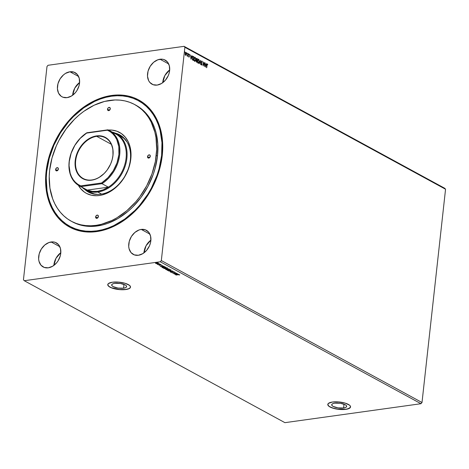 <?xml version="1.0" encoding="UTF-8"?>
<svg xmlns="http://www.w3.org/2000/svg" width="469" height="469" viewBox="0 0 469 469"><rect width="100%" height="100%" fill="white"/><g stroke="black" fill="none" stroke-linecap="round" stroke-linejoin="round"><path stroke-width="0.7" d="M343.607 407.989L344.023 404.196L343.607 407.989L338.032 407.878L333.137 406.424L331.905 405.439L331.782 404.471L332.785 403.68L334.76 403.176A7.533 2.427 6.3 0 1 342.692 403.768A7.533 2.427 6.3 0 1 346.673 406.406A7.533 2.427 6.3 0 1 343.607 407.989A7.533 2.427 6.3 0 1 335.675 407.391A7.533 2.427 6.3 0 1 331.694 404.753A7.533 2.427 6.3 0 1 334.76 403.176L340.336 403.281L345.231 404.735L346.462 405.72L346.585 406.687L345.583 407.479L343.607 407.989M123.576 288.171L123.998 284.378L123.576 288.171L118.006 288.066L113.111 286.606L111.88 285.621L111.757 284.66L112.759 283.862L114.735 283.358A7.533 2.427 6.3 0 1 122.667 283.956A7.533 2.427 6.3 0 1 126.642 286.594A7.533 2.427 6.3 0 1 123.576 288.171A7.533 2.427 6.3 0 1 115.65 287.573A7.533 2.427 6.3 0 1 111.669 284.941A7.533 2.427 6.3 0 1 114.735 283.358L120.31 283.469L125.205 284.923L126.437 285.908L126.56 286.87L125.557 287.667L123.576 288.171M107.776 284.56A11.449 3.688 -173.7 0 0 113.897 288.535A11.449 3.688 -173.7 0 0 125.874 289.426L125.862 289.531A11.449 3.688 6.3 0 1 113.809 288.623A11.449 3.688 6.3 0 1 107.764 284.619A11.449 3.688 6.3 0 1 112.425 282.215L108.45 283.54L107.77 284.906L108.081 285.656L109.951 287.151L113.222 288.458L117.397 289.367L123.939 289.713L128.869 288.763L130.394 287.556L130.523 286.84L129.473 285.334L125.065 283.288L118.669 282.121L112.425 282.215A11.449 3.688 6.3 0 1 124.478 283.124A11.449 3.688 6.3 0 1 130.523 287.128A11.449 3.688 6.3 0 1 125.862 289.531L125.874 289.426A11.449 3.688 -173.7 0 0 130.529 287.075M327.802 404.378A11.449 3.688 -173.7 0 0 333.922 408.352A11.449 3.688 -173.7 0 0 345.899 409.238L345.888 409.349A11.449 3.688 6.3 0 1 333.84 408.44A11.449 3.688 6.3 0 1 327.796 404.43A11.449 3.688 6.3 0 1 332.451 402.027L328.482 403.358L327.796 404.718L328.845 406.23L333.248 408.27L339.65 409.443L343.97 409.525L347.552 409.027L350.425 407.368L350.237 405.908L349.499 405.146L345.096 403.106L338.694 401.933L332.451 402.027A11.449 3.688 6.3 0 1 344.504 402.935A11.449 3.688 6.3 0 1 350.548 406.945A11.449 3.688 6.3 0 1 345.888 409.349L345.899 409.238A11.449 3.688 -173.7 0 0 350.554 406.887M69.945 71.78A13.736 10.218 118.6 0 1 75.087 72.642A13.736 10.218 118.6 0 1 78.845 86.437A13.736 10.218 118.6 0 1 67.09 97.634L71.417 96.057L75.31 92.762L76.898 90.611L79.056 85.721L79.548 83.171L79.255 78.341L77.326 74.477L74.055 72.179L69.945 71.78L65.613 73.352L63.573 74.811L60.138 78.804L57.974 83.693L57.417 88.735L58.555 93.167L61.205 96.309L62.975 97.235L67.09 97.634A13.736 10.218 118.6 0 1 61.949 96.772A13.736 10.218 118.6 0 1 58.191 82.978A13.736 10.218 118.6 0 1 69.945 71.78L78.599 76.494L69.945 71.78M141.239 229.417A13.736 10.218 118.6 0 1 146.381 230.279A13.736 10.218 118.6 0 1 150.139 244.073A13.736 10.218 118.6 0 1 138.384 255.271L142.711 253.7L146.604 250.399L149.459 245.873L150.35 243.358L150.842 240.808L150.549 235.977L148.62 232.12L145.349 229.816L141.239 229.417L139.059 229.968L134.867 232.454L131.431 236.44L129.268 241.33L128.711 246.372L129.075 248.711L131.003 252.574L134.269 254.872L138.384 255.271A13.736 10.218 118.6 0 1 133.243 254.409A13.736 10.218 118.6 0 1 129.485 240.615A13.736 10.218 118.6 0 1 141.239 229.417L149.892 234.131L141.239 229.417M51.156 241.969A13.736 10.218 118.6 0 1 56.298 242.831A13.736 10.218 118.6 0 1 60.055 256.625A13.736 10.218 118.6 0 1 48.301 267.817L52.634 266.245L56.52 262.945L58.109 260.799L60.267 255.91L60.759 253.36L60.466 248.529L58.537 244.666L55.266 242.362L53.278 241.916L48.975 242.514L44.784 245L41.348 248.992L39.185 253.881L38.628 258.923L38.991 261.262L40.92 265.12L44.186 267.424L48.301 267.817A13.736 10.218 118.6 0 1 43.16 266.961A13.736 10.218 118.6 0 1 39.402 253.166A13.736 10.218 118.6 0 1 51.156 241.969L59.809 246.682L51.156 241.969M160.029 59.235A13.736 10.218 118.6 0 1 165.17 60.096A13.736 10.218 118.6 0 1 168.928 73.885A13.736 10.218 118.6 0 1 157.174 85.082L161.5 83.511L165.393 80.211L168.242 75.685L169.139 73.17L169.631 70.62L169.338 65.789L167.41 61.931L164.138 59.627L162.151 59.182L157.848 59.78L153.656 62.266L150.221 66.252L148.057 71.141L147.501 76.189L148.638 80.615L149.793 82.386L153.058 84.69L157.174 85.082A13.736 10.218 118.6 0 1 152.032 84.221A13.736 10.218 118.6 0 1 148.274 70.426A13.736 10.218 118.6 0 1 160.029 59.235L168.682 63.948L160.029 59.235M138.378 100.688A71.546 53.226 118.6 0 1 161.617 155.52L161.963 142.541L160.087 130.37L158.334 124.731L156.06 119.472L153.287 114.629L150.045 110.262L146.357 106.41L142.259 103.104L137.798 100.384L133.014 98.267L127.955 96.778L122.661 95.94L117.191 95.746L111.599 96.204L105.93 97.312L100.243 99.059L94.597 101.427L83.634 107.929L73.463 116.564L68.796 121.582L60.524 132.78L53.929 145.156L49.268 158.241L46.712 171.531L46.261 178.091L47.029 190.725L48.243 196.681L49.995 202.321L52.264 207.579L55.037 212.422L58.285 216.789L61.972 220.641L66.065 223.948L70.526 226.668L75.31 228.784L80.375 230.273L85.669 231.111L91.138 231.305L96.731 230.848L102.4 229.74L108.081 227.993L113.727 225.624L124.69 219.123L134.867 210.487L139.533 205.469L147.805 194.272L151.329 188.204L156.986 175.412L159.061 168.811L161.617 155.52L162.086 155.778L161.617 155.52A71.546 53.226 118.6 0 1 69.945 226.363A71.546 53.226 118.6 0 1 46.712 171.531A71.546 53.226 118.6 0 1 138.378 100.688L138.853 100.946A71.546 53.226 118.6 0 1 158.428 172.791A71.546 53.226 118.6 0 1 97.2 231.106L96.649 231.598A72.349 53.824 118.6 0 1 46.068 171.619A72.349 53.824 118.6 0 1 111.681 95.453L105.947 96.573L100.202 98.338L94.492 100.729L83.406 107.301L73.117 116.036L64.024 126.595L56.473 138.572L53.366 144.95L48.653 158.182L46.068 171.619L45.61 178.249L46.39 191.03L47.615 197.05L49.386 202.755L51.684 208.072L54.486 212.967L57.769 217.382L61.498 221.28L65.637 224.622L70.151 227.377L74.987 229.517L80.105 231.018L85.458 231.874L90.992 232.067L96.649 231.598L102.377 230.478L108.128 228.714L113.838 226.322L124.924 219.75L135.207 211.015L144.305 200.456L151.856 188.479L154.958 182.101L159.677 168.869L161.242 162.145L162.714 148.802L161.94 136.022L160.715 130.001L158.944 124.297L156.64 118.979L153.838 114.084L150.555 109.67L146.826 105.771L142.687 102.43L138.179 99.674L133.337 97.534L128.219 96.034L122.866 95.178L117.338 94.984L111.681 95.453L111.95 96.157L111.681 95.453A72.349 53.824 118.6 0 1 162.256 155.432A72.349 53.824 118.6 0 1 96.649 231.598L97.2 231.106A71.546 53.226 -61.4 0 0 158.481 172.621A71.546 53.226 -61.4 0 0 138.619 100.823M184.88 47.287L445.55 189.236L422.006 402.508L161.33 260.559L184.88 47.287L184.077 46.337L48.031 65.285L46.994 66.492L23.45 279.764L24.253 280.714L160.292 261.766L420.969 403.715L284.923 422.663L24.253 280.714L284.923 422.663L420.969 403.715L160.292 261.766L161.33 260.559L422.006 402.508L420.969 403.715L422.006 402.508L445.55 189.236L184.88 47.287L161.33 260.559L160.292 261.766L24.253 280.714L23.45 279.764L46.994 66.492L48.031 65.285L184.077 46.337L444.747 188.286L184.077 46.337L184.88 47.287M204.572 62.576L204.261 65.384L203.394 61.937L202.977 65.707L203.47 62.993L204.337 66.446L204.572 62.576L204.261 65.384L203.394 61.937L202.977 65.707L203.47 62.993L204.337 66.446L204.572 62.576M200.468 60.343L199.272 63.69L200.357 61.246L200.808 64.523L200.439 60.325L199.272 63.69L200.357 61.246L200.808 64.523L200.468 60.343M196.833 58.367L196.159 59.135L196.429 60.296L196.118 60.982L196.886 62.389L197.302 58.619L196.593 58.32L196.235 58.766L196.106 61.357L196.886 62.389L197.302 58.619L196.716 62.295L197.302 58.619L196.617 58.314M192.771 56.339L193.263 56.421L192.495 56.602L192.155 58.854L192.489 59.85L193.392 60.489L193.808 56.714L192.859 56.315M185.689 52.393L186.005 52.417L185.185 53.472L185.255 54.551L185.689 55.266L186.228 55.078L186.521 54.07L186.152 52.528L185.448 52.628L185.284 54.668L185.765 55.301L186.228 55.078L185.507 55.295M187.119 55.946L187.612 55.834L187.747 56.339L187.87 53.484L187.582 55.512L187.119 55.946L187.612 55.834L187.747 56.339L188.051 53.583L187.577 56.245L188.051 53.583L187.119 55.946M188.638 56.333L189.283 56.966L189.054 54.902L189.277 54.568L189.54 55.008L189.546 54.457L189.165 54.216L188.89 54.685L189.236 56.444L188.69 56.485L189.113 57.095M207.204 64.417L206.718 67.741L206.993 65.232L207.351 64.4L207.79 64.687L207.392 64.013L207.79 64.687L207.392 64.013L206.958 64.288L206.536 67.642L207.075 64.663L207.79 64.687L207.234 63.977M190.947 59.158L192.12 55.799L191.545 56.767L190.889 56.409L190.584 54.961L190.947 59.158L192.12 55.799L191.545 56.767L190.889 56.409L190.584 54.961L190.947 59.158M188.409 54.392L188.444 53.753L188.221 54.416M184.763 52.405L184.792 51.766L184.575 52.428M187.02 53.636L187.055 52.997L186.838 53.659M194.834 61.339L195.614 59.446L194.899 57.335L195.772 59.768L195.081 57.306L194.682 57.271L195.081 57.306L193.961 58.801L194.658 61.281L195.796 59.422L195.462 57.716L194.87 57.241L194.008 58.467L194.137 60.565L195.081 61.292L195.772 59.768L194.477 61.304M198.334 63.245L199.108 61.351L198.393 59.235L199.266 61.674L198.58 59.211L198.182 59.17L198.58 59.211L197.461 60.706L198.153 63.18L199.296 61.328L198.956 59.622L198.364 59.147L197.508 60.372L197.631 62.465L198.575 63.198L199.266 61.674L197.971 63.209M201.119 64.001L201.523 65.015L202.039 64.364L201.353 62.137L201.94 61.457L202.409 62.172L201.975 61.058L201.353 61.99L201.846 64.364L201.623 64.652L201.137 64.13L201.576 65.039L202.016 64.517L201.541 61.914L201.869 61.427L202.409 62.172L201.623 61.052M205.481 67.067L206.647 63.708L206.079 64.681L205.416 64.317L205.111 62.875L205.451 67.055L206.647 63.708L206.079 64.681L205.416 64.317L205.111 62.875L205.481 67.067M156.582 263.625L158.317 263.25L156.054 262.916L155.585 263.332L156.582 263.625L157.59 263.607L158.135 263.074L155.602 263.091L156.582 263.625M157.537 264.188L157.795 264.522L160.146 264.199L157.197 264.176L157.795 264.522L160.146 264.199L157.537 264.188M160.38 264.985L161.524 265.137L160.41 264.78L159.777 265.219L158.991 264.973L159.214 265.29L161.594 265.02L160.533 264.762L159.003 265.214L159.014 264.762M165.358 267.037L163.493 266.709L161.864 267.172L162.684 267.781L165.903 267.33L162.89 266.761L161.887 267.266L162.684 267.781L165.903 267.33L165.358 267.037M168.928 268.983L167.632 268.784L165.633 269.312L166.184 269.687L169.397 269.235L167.462 268.807L166.102 269.1L165.85 269.505L166.184 269.687L169.397 269.235L168.928 268.983M172.563 270.959L168.564 270.982L171.771 271.059L170.1 271.821L172.533 270.941L168.564 270.982L171.771 271.059L170.1 271.821L172.563 270.959M176.666 273.192L174.269 273.527L175.488 272.553L172.27 272.999L174.849 272.765L173.63 273.738L176.666 273.192L174.269 273.527L175.488 272.553L172.27 272.999L174.849 272.765L173.63 273.738L176.666 273.192M178.15 274.74L179.633 275.004L178.759 274.564L175.828 274.94L178.161 274.611L179.633 275.004L178.003 274.635L176.01 275.039L178.15 274.74M174.773 274.365L178.742 274.324L176.614 273.873L177.206 273.486L174.773 274.365L178.742 274.324L176.614 273.873L177.206 273.486L174.773 274.365M171.173 271.95L170.675 272.178L171.631 272.372L172.95 271.709L174.269 271.938L172.932 271.592L171.912 272.208L170.833 271.903L170.745 272.225L171.918 272.348L172.95 271.709L173.964 272.149L174.14 271.762L172.774 271.61L171.074 272.178M169.977 270.642L170.98 270.156L170.177 269.716L168.148 269.657L167.134 270.15L169.35 270.695L170.745 269.915L168.148 269.657L167.374 270.39L169.977 270.642M166.477 268.737L167.486 268.25L166.331 267.752L164.373 267.799L163.634 268.245L166.02 268.784L167.245 268.01L164.654 267.752L163.88 268.485L166.477 268.737M160.246 266.451L164.214 266.415L162.086 265.958L162.679 265.577L160.21 266.433L164.214 266.415L162.086 265.958L162.679 265.577L160.246 266.451M160.492 264.539L160.046 264.422L160.609 264.422M159.102 263.783L158.663 263.666L159.22 263.666M444.747 188.286L445.55 189.236L444.747 188.286M70.186 226.486A71.546 53.226 -61.4 0 0 97.2 231.106A71.546 53.226 118.6 0 1 70.42 226.615L69.969 226.375M162.737 82.691L164.853 75.562L169.69 69.922A13.736 10.218 -61.4 0 0 162.737 82.691M53.865 265.425L55.981 258.302L60.818 252.656A13.736 10.218 -61.4 0 0 53.865 265.425M143.948 252.879L146.064 245.75L150.901 240.11A13.736 10.218 -61.4 0 0 143.948 252.879M72.654 95.236L74.77 88.113L79.607 82.468A13.736 10.218 -61.4 0 0 72.654 95.236M327.808 404.612L328.857 406.125L329.994 406.863L333.26 408.165L337.434 409.074L345.899 409.238L348.907 408.47L350.437 407.262M107.782 284.8L108.831 286.307L111.452 287.737L119.636 289.52L125.874 289.426L128.881 288.658L130.405 287.444M179.633 275.004L179.322 274.775L179.68 274.758M175.535 274.248L176.379 273.779L176.889 274.019L175.535 274.248M174.28 273.439L173.893 273.491L174.28 273.439M175.254 272.583L174.269 273.527L175.254 272.583M173.964 272.149L174.151 271.85M172.715 271.574L172.311 272.231L171.941 272.131M170.698 271.967L171.021 272.102L170.745 272.225L170.857 271.686M170.833 271.903L170.745 272.225M172 272.126L172.639 271.627M167.58 270.255L167.181 269.997M167.152 269.892L167.374 270.39M170.769 269.698L170.001 270.425M167.175 269.98L167.656 270.285M170.276 270.379L170.98 270.05M167.697 270.343L167.562 270.021L168.348 269.634L170.593 270.115L168.729 270.572L167.697 270.343L168.33 269.757L170.423 269.962L169.796 270.543L167.697 270.343L167.544 269.898M165.686 269.159L166.09 269.405L166.132 268.884M166.102 269.1L165.85 269.505M167.462 268.807L167.011 269.124M168.57 269.018L167.691 269.353L167.351 269.142L167.656 268.784L168.887 269.183L167.691 269.353L167.351 269.142L167.644 268.907L168.588 269.024M166.331 269.54L166.307 269.077L167.386 269.183L166.331 269.54L166.29 269.194L167.363 269.399L166.331 269.54M163.658 267.987L163.88 268.485M167.275 267.793L166.501 268.52M166.776 268.473L167.48 268.145M164.203 268.438L164.062 268.116L164.848 267.729L167.099 268.209L165.235 268.673L164.203 268.438L164.836 267.852L166.923 268.057L166.296 268.637L164.203 268.438L164.044 267.992M162.286 267.277L163.083 266.738L164.648 266.779L165.393 267.277L162.837 267.635L161.911 267.049L162.327 267.588L163.065 266.861L165.416 267.066L162.684 267.781L162.28 266.984M161.887 266.961L161.887 267.266M162.309 267.06L162.737 267.353M161.002 266.333L161.852 265.864L162.362 266.111L161.002 266.333M158.985 264.967L159.964 265.313L160.421 264.932M160.105 264.862L159.947 265.167M160.269 265.231L159.988 265.096L160.392 264.897M155.872 263.244L156.458 262.863L157.865 262.968L157.895 263.361L156.81 263.537L155.989 263.373L156.447 262.98L157.848 263.115L157.408 263.508L155.702 263.414L155.626 262.88M155.602 263.091L155.702 263.414M158.159 262.857L157.613 263.39M155.55 263.033L155.896 263.273M157.906 263.332L158.311 263.132M156.47 262.763L156.013 263.156M157.432 263.291L157.871 262.898M156.423 262.511L156.963 262.435L156.54 262.388M66.557 72.906L66.211 72.847M207.392 64.013L206.817 65.097L206.536 67.642L207.075 64.411M190.59 55.09L190.701 56.432L191.364 56.79L190.701 56.432L190.596 55.09M191.885 55.793L190.895 58.818L191.885 55.793M190.736 56.86L190.854 58.267L190.736 56.86L190.854 58.267L190.924 56.837L191.428 57.112L191.035 58.238L191.428 57.112L190.736 56.86M189.359 55.031L189.142 54.609L188.872 54.932L189.669 54.809L189.113 54.24L189.236 56.444L188.714 56.573M189.177 54.603L189.019 56.72M188.995 57.066L189.406 56.075L188.884 55.219L189.324 54.58M189.054 54.902L189.089 54.592M188.966 57.112L189.236 56.556L188.808 57.095M189.242 56.444L188.872 54.932M188.292 53.788L188.591 54.158M188.35 54.369L188.327 53.812M187.242 56.116L187.612 55.834M187.635 55.336L187.313 55.793M187.125 55.817L187.448 55.365M184.645 51.801L184.944 52.17M184.704 52.387L184.68 51.83M185.689 55.266L186.228 55.078L186.51 54.193L185.777 52.364M186.005 52.417L186.316 53.425M186.345 53.765L186.228 55.078M185.8 55.319L186.345 53.712M185.718 52.757L186.334 54.093L185.542 54.955L185.185 54.17L185.185 53.595L185.783 54.955L185.366 53.572L185.97 52.757L186.328 53.525L185.665 52.393M185.783 52.78L185.185 53.595L185.665 52.745M185.695 54.984L185.366 53.572L185.97 52.757M186.908 53.032L187.207 53.402M186.961 53.618L186.938 53.061M193.263 56.421L192.155 57.763L192.489 59.85L193.392 60.489L193.808 56.714L193.222 60.395L193.627 56.743L192.87 56.356M193.07 60.026L192.155 58.772L192.712 56.755L192.155 57.892L192.442 59.575L193.07 60.026M193.586 57.007L193.251 60.003L192.952 59.962L192.442 59.575L192.155 57.892L192.712 56.755L193.586 57.007L193.251 60.003L192.519 59.381L192.337 57.863L192.777 56.772L193.586 57.007M193.205 56.925L192.712 56.755M195.081 57.306L194.6 57.271M194.846 60.917L194.207 60.577L193.937 59.487L194.606 57.681M194.864 57.722L193.961 58.924L195.045 57.699L195.591 59.669L194.694 60.888L193.961 58.924L194.823 60.929M194.717 57.675L195.28 57.922L195.608 59.112L195.409 60.419L194.864 60.935L194.33 60.431L194.119 59.176L194.43 57.945L195.045 57.699M196.652 58.391L197.121 58.648L196.652 58.391M196.148 59.44L196.693 58.824L196.159 59.258L196.833 60.261L196.341 59.229L197.08 58.906L196.927 60.313L196.183 59.71L196.628 58.725M196.112 61.099L196.605 60.671L196.112 61.099L196.564 61.802L196.3 61.07L196.886 60.694L196.751 61.908L196.148 61.55L196.435 60.607M196.3 61.07L196.886 60.694L196.751 61.908L196.288 61.181L196.792 60.648M196.341 59.229L197.08 58.906L196.927 60.313L196.335 59.457L196.874 58.795M198.58 59.211L198.1 59.176M198.346 62.823L197.707 62.483L197.437 61.392L198.1 59.581M198.358 59.627L197.455 60.829L198.539 59.604L199.091 61.574L198.188 62.793L197.455 60.829L198.317 62.834M198.305 59.551L199.108 61.017L198.909 62.324L198.364 62.84L197.619 61.369L198.305 59.551M200.31 60.694L200.615 64.417L200.31 60.694M200.169 61.269L199.319 63.714L200.169 61.269M201.541 61.914L201.94 61.457M201.553 65.05L201.858 64.394L201.336 65.044M201.975 61.058L201.365 61.808L201.858 64.282L201.383 64.658L201.676 64.306M201.858 64.282L201.564 64.628M201.488 64.669L201.142 64.095M201.359 61.937L201.688 61.457M204.554 62.694L204.203 66.023L204.554 62.694M203.288 63.022L202.989 65.713L203.288 63.022M203.347 62.377L204.261 65.384L203.347 62.377M205.123 63.004L205.234 64.347L206.079 64.681L205.234 64.347L205.123 63.004M206.419 63.708L205.422 66.727L206.419 63.708M205.27 64.775L205.569 66.152L205.27 64.775L205.381 66.176L205.451 64.751L205.955 65.021L205.569 66.152L205.955 65.021L205.27 64.775M186.328 53.525L186.211 54.603L185.73 54.932M198.205 59.586L198.539 59.604M150.238 156.57A1.718 1.278 -61.4 0 0 149.722 157.52L150.238 156.57M147.536 156.658A1.718 1.278 118.6 0 1 149.734 154.958A1.718 1.278 118.6 0 1 150.297 156.271L149.007 158.012L147.671 157.52L147.712 156.025L148.82 154.917L150.016 155.186L150.297 156.271A1.718 1.278 118.6 0 1 148.093 157.971A1.718 1.278 118.6 0 1 147.536 156.658L149.5 157.725L147.536 156.658M98.332 216.83A1.718 1.278 -61.4 0 0 97.816 217.78L98.332 216.83M95.629 216.918A1.718 1.278 118.6 0 1 97.828 215.218A1.718 1.278 118.6 0 1 98.39 216.531L97.101 218.273L95.764 217.78L95.805 216.285L96.913 215.177L97.921 215.271L98.39 216.531A1.718 1.278 118.6 0 1 96.186 218.232A1.718 1.278 118.6 0 1 95.629 216.918L97.593 217.985L95.629 216.918M58.314 169.373A1.718 1.278 -61.4 0 0 57.798 170.323L58.314 169.373M55.618 169.461A1.718 1.278 118.6 0 1 57.816 167.761A1.718 1.278 118.6 0 1 58.373 169.075L57.089 170.816L55.747 170.329L55.788 168.828L56.901 167.72L58.097 167.99L58.373 169.075A1.718 1.278 118.6 0 1 56.174 170.775A1.718 1.278 118.6 0 1 55.618 169.461L57.581 170.534L55.618 169.461M110.221 109.113A1.718 1.278 -61.4 0 0 109.705 110.063L110.221 109.113M107.524 109.201A1.718 1.278 118.6 0 1 109.723 107.501A1.718 1.278 118.6 0 1 110.279 108.82L109.265 110.432L108.21 110.578L107.653 110.068L107.694 108.568L108.538 107.589L109.816 107.559L110.279 108.82A1.718 1.278 118.6 0 1 108.081 110.52A1.718 1.278 118.6 0 1 107.524 109.201L109.488 110.274L107.524 109.201M130.359 159.876A32.625 24.271 -61.4 0 0 115.345 133.167A32.625 24.271 118.6 0 1 119.765 134.873A32.625 24.271 118.6 0 1 130.359 159.876A32.625 24.271 118.6 0 1 88.559 192.179A32.625 24.271 118.6 0 1 84.731 189.388A32.625 24.271 -61.4 0 0 112.167 189.804A32.625 24.271 -61.4 0 0 130.359 159.876L130.804 158.985L130.359 159.876M108.421 130.042A34.688 25.807 118.6 0 1 130.804 158.985L128.559 168.629L124.109 177.774L117.836 185.636L112.906 189.822L107.594 192.97L102.101 194.969L99.352 195.503L96.637 195.725L91.42 195.227L86.648 193.48L84.484 192.161L80.715 188.69L78.346 185.267A34.688 25.807 118.6 0 0 108.181 192.689A34.688 25.807 118.6 0 0 130.804 158.985L130.974 152.695L130.065 146.791L128.113 141.509L125.2 137.048L121.424 133.577L116.939 131.232L111.921 130.101L108.421 130.042M120.263 135.154A32.625 24.271 -61.4 0 0 116.523 133.759M71.2 221.18L72.414 221.837A66.393 49.392 -61.4 0 0 157.478 156.101L156.271 155.438A66.393 49.392 118.6 0 1 71.2 221.18A66.393 49.392 118.6 0 1 49.638 170.294L49.222 176.379L49.931 188.11L52.686 198.868L54.791 203.751L57.365 208.242L60.378 212.293L63.802 215.869L67.6 218.941L71.739 221.468L76.177 223.426L80.879 224.809L85.786 225.589L90.863 225.771L96.057 225.343L101.316 224.311L111.833 220.494L116.986 217.745L126.841 210.687L135.775 201.793L139.791 196.757L146.721 185.765L151.974 173.893L155.339 161.6L156.687 149.353L155.978 137.628L154.852 132.1L151.118 121.981L148.544 117.496L145.531 113.439L142.107 109.863L138.308 106.797L134.169 104.27L129.731 102.306L125.03 100.929L120.123 100.143L115.046 99.967L104.593 101.421L94.076 105.238L83.904 111.27L79.068 115.046L74.465 119.284L66.117 128.975L59.188 139.967L56.339 145.818L52.012 157.965L49.638 170.294A66.393 49.392 118.6 0 1 134.709 104.558A66.393 49.392 118.6 0 1 156.271 155.438L157.478 156.101L155.11 168.43L153.181 174.556L147.934 186.428L140.999 197.42L132.657 207.105L128.049 211.343L118.194 218.402L107.8 223.35L102.523 224.973L92.076 226.427L87 226.246L82.087 225.466L77.391 224.088L72.947 222.124M120.498 135.922A32.05 23.843 118.6 0 1 126.865 141.702M90.101 192.36L94.515 193.978L98.15 194.436A32.05 23.843 118.6 0 1 89.843 192.226L85.809 190.027A32.05 23.843 118.6 0 1 82.145 187.383A32.05 23.843 -61.4 0 0 97.81 192.038L97.534 191.317A31.482 23.421 118.6 0 1 87.298 190.092A31.482 23.421 118.6 0 1 84.279 188.444M135.893 105.203L143.321 110.52L146.738 114.096L149.752 118.153L152.325 122.644L154.436 127.527L156.06 132.756L157.801 144.053L157.478 156.101A66.393 49.392 -61.4 0 0 135.916 105.214L134.709 104.558M85.868 190.062A32.625 24.271 -61.4 0 0 89.069 192.442L85.868 190.062M120.51 135.283L116.019 133.642M120.24 135.787L124.074 138.484L127.181 142.171M91.877 179.961A23.18 17.247 -61.4 0 0 112.9 155.556A23.18 17.247 -61.4 0 0 96.696 136.338L96.532 135.904A23.526 17.5 118.6 0 1 112.976 155.409A23.526 17.5 118.6 0 1 91.643 180.172L91.877 179.961A23.18 17.247 118.6 0 1 83.201 178.507A23.18 17.247 118.6 0 1 76.857 155.227A23.18 17.247 118.6 0 1 96.696 136.338A23.18 17.247 118.6 0 1 105.373 137.792A23.18 17.247 118.6 0 1 111.716 161.066A23.18 17.247 118.6 0 1 91.877 179.961L89.802 180.325L86.267 179.985L81.559 177.903L79.003 175.553L77.022 172.522L75.298 166.982L75.046 162.825L75.527 158.487L77.567 151.997L81.037 146.029L85.622 141.093L90.939 137.622L94.668 136.268L98.367 135.752L103.573 136.579L106.615 138.173L109.171 140.524L111.153 143.555L112.871 149.095L112.976 155.409L112.138 159.777L110.602 164.08L107.137 170.048L104.182 173.477L99.059 177.481L95.377 179.234L91.643 180.172A23.526 17.5 118.6 0 1 75.198 160.668A23.526 17.5 118.6 0 1 96.532 135.904L96.696 136.338L111.305 144.288L96.696 136.338A23.18 17.247 -61.4 0 0 75.673 160.738A23.18 17.247 -61.4 0 0 91.877 179.961M114.307 133.302A31.482 23.421 118.6 0 1 126.085 158.176A31.482 23.421 118.6 0 1 108.362 187.16A31.482 23.421 118.6 0 1 97.534 191.317L102.998 189.886L108.362 187.16L87.298 190.092L92.223 191.387L97.534 191.317L97.81 192.038A32.05 23.843 -61.4 0 0 126.044 163.054A32.05 23.843 -61.4 0 0 112.255 132.088A32.05 23.843 118.6 0 1 116.47 133.729A32.05 23.843 118.6 0 1 125.241 165.915A32.05 23.843 118.6 0 1 97.81 192.038L101.591 194.096L97.81 192.038A32.05 23.843 118.6 0 1 85.809 190.027M108.362 187.16A31.482 23.421 -61.4 0 0 125.944 159.267A31.482 23.421 -61.4 0 0 115.861 134.052L109.476 130.575A31.482 23.421 118.6 0 1 119.566 155.79A31.482 23.421 118.6 0 1 101.978 183.684L108.362 187.16L87.298 190.092L80.92 186.615A31.482 23.421 118.6 0 1 79.367 185.871A31.482 23.421 118.6 0 1 69.283 160.65A31.482 23.421 118.6 0 1 86.865 132.762A31.482 23.421 -61.4 0 0 69.142 161.741A31.482 23.421 -61.4 0 0 80.92 186.615L101.978 183.684L108.362 187.16M79.367 185.871L85.751 189.341A31.482 23.421 -61.4 0 0 87.298 190.092L80.92 186.615L80.744 185.882A30.907 22.993 118.6 0 1 69.265 161.494A30.907 22.993 118.6 0 1 86.572 133.102L107.43 130.194L86.572 133.102L80.176 138.408L74.899 145.29L71.165 153.199L69.265 161.494L69.06 165.58L70.162 173.213L71.44 176.608L73.182 179.633L75.339 182.218L77.877 184.311L80.744 185.882L101.603 182.974L107.993 177.669L113.269 170.78L117.01 162.878L118.903 154.582L118.809 146.562L116.728 139.469L114.993 136.444L112.83 133.858L110.297 131.766L107.43 130.194L107.929 129.825A31.482 23.421 118.6 0 1 109.476 130.575M107.929 129.825L86.865 132.762L86.572 133.102L107.929 129.825L107.43 130.194A30.907 22.993 118.6 0 1 118.903 154.582A30.907 22.993 118.6 0 1 101.603 182.974L80.744 185.882L80.92 186.615L101.978 183.684L101.603 182.974L101.978 183.684A31.482 23.421 -61.4 0 0 119.701 154.7A31.482 23.421 -61.4 0 0 107.929 129.825"/></g></svg>

